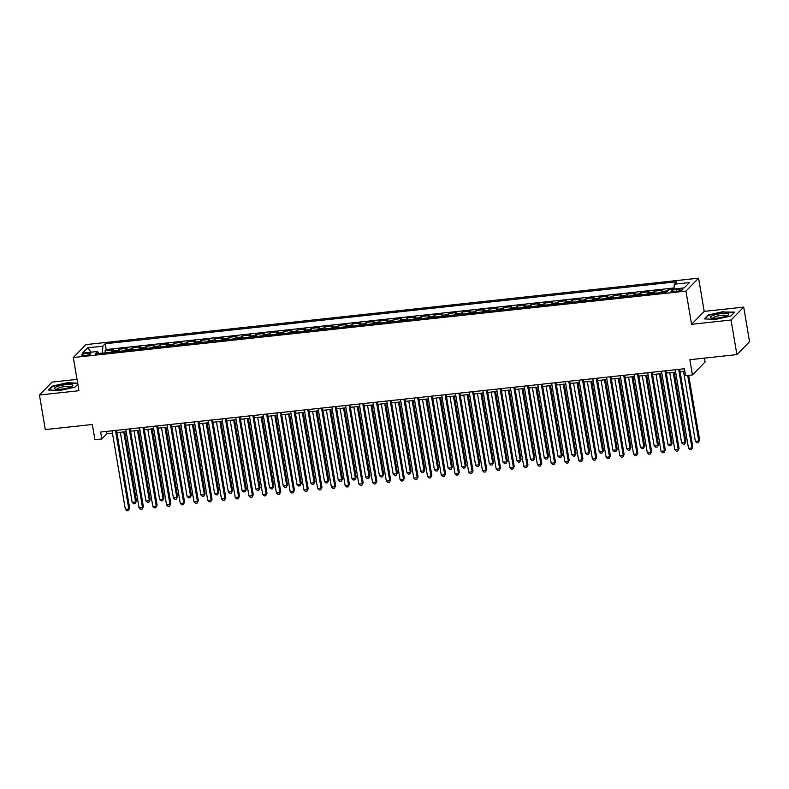 <?xml version="1.0" encoding="UTF-8"?>
<svg xmlns="http://www.w3.org/2000/svg" width="789" height="789" viewBox="0 0 789 789"><rect width="100%" height="100%" fill="white"/><g stroke="black" fill="none" stroke-linecap="round" stroke-linejoin="round"><path stroke-width="1.18" d="M85.163 355.454A4.586 0.957 -9.6 0 0 90.784 353.571A4.586 0.957 -9.6 0 0 87.352 353.225A4.586 0.957 -9.6 0 0 81.731 355.099A4.586 0.957 -9.6 0 0 85.163 355.454M77.026 379.391L52.094 382.093L39.45 395.003L45.298 429.591L92.343 424.492L94.917 439.71L101.791 438.97L106.909 433.733L112.452 433.131M698.59 278.182L85.962 344.606L73.328 357.516L685.957 291.092L698.59 278.182L704.212 311.389L691.568 324.299L731.058 320.018L743.702 307.108L704.212 311.389M743.702 307.108L749.55 341.696L736.906 354.606L689.862 359.705L692.436 374.923L705.08 362.013L704.419 358.127M731.058 320.018L736.906 354.606M669.033 289.563L668.352 290.253M661.034 292.581A5.74 1.548 -96.2 0 1 661.507 291.516L662.76 290.244L654.515 291.141L654.87 293.252M647.296 294.07A5.74 1.548 83.8 0 1 647.779 293.005L649.022 291.733L640.776 292.63L641.141 294.741M633.557 295.559A5.74 1.548 83.8 0 1 634.04 294.494L635.283 293.222L627.048 294.119L627.403 296.23M619.829 297.049A5.74 1.548 83.8 0 1 620.302 295.983L621.554 294.711L613.309 295.609L613.664 297.719M606.09 298.538A5.74 1.548 83.8 0 1 606.563 297.483L607.816 296.2L599.571 297.098L599.926 299.209M592.352 300.027A5.74 1.548 83.8 0 1 592.835 298.972L594.078 297.69L585.832 298.587L586.197 300.698M578.613 301.516A5.74 1.548 83.8 0 1 579.096 300.461L580.339 299.179L572.104 300.076L572.459 302.187M564.885 303.006A5.74 1.548 83.8 0 1 565.358 301.95L566.61 300.668L558.365 301.566L558.72 303.676M551.146 304.495A5.74 1.548 83.8 0 1 551.619 303.44L552.872 302.157L544.627 303.055L544.982 305.165M537.408 305.984A5.74 1.548 83.8 0 1 537.891 304.929L539.134 303.647L530.889 304.544L531.244 306.655M523.669 307.473A5.74 1.548 83.8 0 1 524.152 306.418L525.395 305.136L517.16 306.033L517.515 308.144M509.941 308.963A5.74 1.548 83.8 0 1 510.414 307.907L511.666 306.625L503.421 307.523L503.776 309.633M496.202 310.452A5.74 1.548 83.8 0 1 496.675 309.396L497.928 308.114L489.683 309.012L490.038 311.122M482.464 311.941A5.74 1.548 83.8 0 1 482.947 310.886L484.19 309.604L475.945 310.501L476.3 312.612M468.725 313.43A5.74 1.548 83.8 0 1 469.208 312.375L470.451 311.093L462.216 311.99L462.571 314.101M454.997 314.919A5.74 1.548 83.8 0 1 455.47 313.864L456.713 312.582L448.477 313.48L448.833 315.59M441.258 316.409A5.74 1.548 83.8 0 1 441.732 315.353L442.984 314.071L434.739 314.969L435.094 317.079M427.52 317.898A5.74 1.548 83.8 0 1 428.003 316.843L429.246 315.57L421.001 316.458L421.356 318.569M413.781 319.387A5.74 1.548 83.8 0 1 414.264 318.332L415.507 317.06L407.272 317.947L407.627 320.058M400.053 320.876A5.74 1.548 83.8 0 1 400.526 319.821L401.769 318.549L393.533 319.437L393.889 321.547M386.314 322.366A5.74 1.548 83.8 0 1 386.788 321.31L388.04 320.038L379.795 320.926L380.15 323.036M372.576 323.855A5.74 1.548 83.8 0 1 373.059 322.8L374.302 321.527L366.057 322.415L366.412 324.526M358.837 325.344A5.74 1.548 83.8 0 1 359.32 324.289L360.563 323.017L352.328 323.904L352.683 326.015M345.109 326.833A5.74 1.548 83.8 0 1 345.582 325.778L346.825 324.506L338.589 325.393L338.945 327.504M331.37 328.323A5.74 1.548 83.8 0 1 331.844 327.267L333.096 325.995L324.851 326.883L325.206 328.993M317.632 329.812A5.74 1.548 83.8 0 1 318.115 328.757L319.358 327.484L311.113 328.372L311.468 330.483M303.893 331.301A5.74 1.548 83.8 0 1 304.376 330.246L305.619 328.974L297.384 329.861L297.739 331.972M290.165 332.79A5.74 1.548 83.8 0 1 290.638 331.735L291.881 330.463L283.646 331.35L284.001 333.461M276.426 334.28A5.74 1.548 83.8 0 1 276.9 333.224L278.152 331.952L269.907 332.84L270.262 334.95M262.688 335.769A5.74 1.548 83.8 0 1 263.171 334.714L264.414 333.441L256.169 334.329L256.524 336.439M248.949 337.258A5.74 1.548 83.8 0 1 249.432 336.203L250.675 334.93L242.44 335.818L242.795 337.929M235.221 338.747A5.74 1.548 83.8 0 1 235.694 337.692L236.937 336.42L228.702 337.307L229.057 339.418M221.482 340.237A5.74 1.548 83.8 0 1 221.956 339.181L223.208 337.909L214.963 338.797L215.318 340.907M207.744 341.726A5.74 1.548 83.8 0 1 208.217 340.67L209.47 339.398L201.225 340.286L201.58 342.396M194.005 343.215A5.74 1.548 83.8 0 1 194.488 342.16L195.731 340.887L187.496 341.775L187.851 343.886M180.277 344.704A5.74 1.548 83.8 0 1 180.75 343.649L181.993 342.377L173.758 343.264L174.113 345.375M166.538 346.193A5.74 1.548 83.8 0 1 167.012 345.138L168.264 343.866L160.019 344.754L160.374 346.864M152.8 347.683A5.74 1.548 83.8 0 1 153.273 346.627L154.526 345.355L146.281 346.243L146.636 348.353M139.061 349.172A5.74 1.548 83.8 0 1 139.545 348.117L140.787 346.844L132.542 347.732L132.907 349.843M125.333 350.661A5.74 1.548 83.8 0 1 125.806 349.606L127.049 348.334L118.814 349.221L119.169 351.332M692.436 374.923L685.572 375.672L684.398 368.759L100.617 432.047L101.791 438.97M679.477 289.05L676.459 289.376A4.448 0.927 -9.6 0 0 671.015 291.2A4.448 0.927 -9.6 0 0 674.339 291.545L677.366 291.21A4.448 0.927 -9.6 0 0 682.81 289.385A4.448 0.927 -9.6 0 0 679.477 289.05L679.773 290.806M98.803 353.541L97.649 351.48L95.262 353.926L666.675 291.969L669.072 289.524L684.181 287.886L689.379 282.58L674.26 284.218L676.656 281.781L105.233 343.738L102.846 346.174L102.412 353.107L98.773 353.502M97.649 351.48L82.539 353.117L87.737 347.811L102.846 346.174M666.527 291.979A5.74 1.548 -96.2 0 1 667.001 290.924L668.253 289.652M674.033 287.975L106.219 349.547L105.075 350.711L105.43 352.821M111.594 352.15A5.74 1.548 83.8 0 1 112.068 351.095L113.32 349.823L105.075 350.711M117.088 351.559A5.74 1.548 -96.2 0 1 117.561 350.494L118.814 349.221M130.826 350.069A5.74 1.548 -96.2 0 1 131.299 349.004L132.542 347.732M144.555 348.58A5.74 1.548 -96.2 0 1 145.038 347.515L146.281 346.243M158.293 347.091A5.74 1.548 -96.2 0 1 158.776 346.026L160.019 344.754M172.032 345.602A5.74 1.548 -96.2 0 1 172.505 344.537L173.758 343.264M185.77 344.112A5.74 1.548 -96.2 0 1 186.243 343.047L187.496 341.775M199.499 342.623A5.74 1.548 -96.2 0 1 199.982 341.558L201.225 340.286M213.237 341.134A5.74 1.548 -96.2 0 1 213.72 340.069L214.963 338.797M226.976 339.645A5.74 1.548 -96.2 0 1 227.449 338.58L228.702 337.307M240.714 338.156A5.74 1.548 -96.2 0 1 241.187 337.09L242.44 335.818M254.443 336.666A5.74 1.548 -96.2 0 1 254.926 335.601L256.169 334.329M268.181 335.177A5.74 1.548 -96.2 0 1 268.664 334.112L269.907 332.84M281.92 333.688A5.74 1.548 -96.2 0 1 282.393 332.623L283.646 331.35M295.658 332.199A5.74 1.548 -96.2 0 1 296.131 331.133L297.384 329.861M309.387 330.709A5.74 1.548 -96.2 0 1 309.87 329.644L311.113 328.372M323.125 329.22A5.74 1.548 -96.2 0 1 323.608 328.155L324.851 326.883M336.864 327.731A5.74 1.548 -96.2 0 1 337.337 326.666L338.589 325.393M350.602 326.242A5.74 1.548 -96.2 0 1 351.075 325.176L352.328 323.904M364.331 324.752A5.74 1.548 -96.2 0 1 364.814 323.687L366.057 322.415M378.069 323.263A5.74 1.548 -96.2 0 1 378.552 322.198L379.795 320.926M391.808 321.774A5.74 1.548 -96.2 0 1 392.281 320.709L393.533 319.437M405.546 320.285A5.74 1.548 -96.2 0 1 406.019 319.22L407.272 317.947M419.275 318.795A5.74 1.548 -96.2 0 1 419.758 317.73L421.001 316.458M433.013 317.306A5.74 1.548 -96.2 0 1 433.496 316.241L434.739 314.969M446.752 315.817A5.74 1.548 -96.2 0 1 447.225 314.752L448.477 313.48M460.49 314.328A5.74 1.548 -96.2 0 1 460.963 313.263L462.216 311.99M474.219 312.838A5.74 1.548 -96.2 0 1 474.702 311.773L475.945 310.501M487.957 311.349A5.74 1.548 -96.2 0 1 488.44 310.284L489.683 309.012M501.696 309.86A5.74 1.548 -96.2 0 1 502.169 308.795L503.421 307.523M515.434 308.361A5.74 1.548 -96.2 0 1 515.907 307.306L517.16 306.033M529.163 306.872A5.74 1.548 -96.2 0 1 529.646 305.816L530.889 304.544M542.901 305.382A5.74 1.548 -96.2 0 1 543.384 304.327L544.627 303.055M556.639 303.893A5.74 1.548 -96.2 0 1 557.113 302.838L558.365 301.566M570.378 302.404A5.74 1.548 -96.2 0 1 570.851 301.349L572.104 300.076M584.116 300.915A5.74 1.548 -96.2 0 1 584.59 299.859L585.832 298.587M597.845 299.425A5.74 1.548 -96.2 0 1 598.328 298.37L599.571 297.098M611.583 297.936A5.74 1.548 -96.2 0 1 612.057 296.881L613.309 295.609M625.322 296.447A5.74 1.548 -96.2 0 1 625.795 295.392L627.048 294.119M639.06 294.958A5.74 1.548 -96.2 0 1 639.534 293.902L640.776 292.63M652.789 293.469A5.74 1.548 -96.2 0 1 653.272 292.413L654.515 291.141M691.568 324.299L685.957 291.092M39.45 395.003L78.939 390.723L73.328 357.516M116.871 432.658L126.181 431.642M130.599 431.169L139.919 430.153M144.338 429.68L153.658 428.664M158.076 428.19L167.396 427.174M171.815 426.701L181.125 425.685M185.543 425.212L194.863 424.196M199.282 423.723L208.602 422.707M213.02 422.233L222.34 421.218M226.759 420.744L236.069 419.728M240.487 419.255L249.807 418.239M254.226 417.766L263.546 416.75M267.964 416.276L277.284 415.261M281.703 414.787L291.013 413.771M295.431 413.298L304.751 412.282M309.17 411.809L318.49 410.793M322.908 410.319L332.228 409.304M336.647 408.83L345.957 407.814M350.375 407.341L359.695 406.325M364.114 405.852L373.434 404.836M377.852 404.363L387.172 403.347M391.591 402.873L400.901 401.857M405.319 401.384L414.639 400.368M419.058 399.895L428.378 398.879M432.796 398.406L442.116 397.39M446.535 396.916L455.855 395.9M460.263 395.427L469.583 394.411M474.002 393.938L483.322 392.922M487.74 392.449L497.06 391.433M501.479 390.959L510.799 389.944M515.207 389.46L524.527 388.454M528.946 387.971L538.266 386.965M542.684 386.482L552.004 385.476M556.423 384.993L565.743 383.987M570.151 383.503L579.471 382.497M583.89 382.014L593.21 381.008M597.628 380.525L606.948 379.519M611.367 379.036L620.687 378.03M625.095 377.546L634.415 376.54M638.834 376.057L648.154 375.051M652.572 374.568L661.892 373.562M666.311 373.079L675.631 372.073M680.039 371.589L684.793 371.077M106.515 431.415L106.909 433.733M673.964 288.991L674.26 284.218M106.219 349.547L105.233 343.738M87.737 347.811L91.228 352.18M723.326 311.606L708.167 314.989L704.36 318.884L715.712 319.387L730.87 316.004L734.677 312.119L723.395 312.01M77.667 383.188L67.43 382.724L52.271 386.107L48.464 389.993L59.816 390.506L74.975 387.123L77.835 384.204M708.275 315.59L708.167 314.989M52.38 386.709L52.271 386.107M678.668 369.38L691.963 447.955L688.521 448.33L675.236 369.745M679.654 369.272L692.811 447.087L691.489 449.602L690.119 449.75L688.521 448.33M692.811 447.087L691.489 449.602M683.491 371.215L695.356 441.347L698.788 440.982L699.646 440.104L688.689 375.337M699.646 440.104L698.324 442.629L698.788 440.982L687.702 375.446M698.324 442.629L696.943 442.777L695.356 441.347M717.349 318.046A9.33 1.943 -9.6 0 0 728.237 315.038A9.33 1.943 -9.6 0 0 721.787 313.509A9.33 1.943 -9.6 0 0 712.536 315.639A9.33 1.943 -9.6 0 0 711.145 317.928A9.33 1.943 -9.6 0 0 717.349 318.046M726.738 315.847A7.062 1.47 -9.6 0 0 721.462 315.324A7.062 1.47 -9.6 0 0 712.822 318.204M705.021 318.914L708.571 315.284L723.257 312.01L734.253 312.503L730.811 316.024M70.3 387.182A9.33 1.943 -9.6 0 0 72.341 386.146A9.33 1.943 -9.6 0 0 68.525 384.44A9.33 1.943 -9.6 0 0 57.055 386.6A9.33 1.943 -9.6 0 0 55.25 389.046A9.33 1.943 -9.6 0 0 70.3 387.182M70.842 386.965A7.062 1.47 -9.6 0 0 66.355 386.363A7.062 1.47 -9.6 0 0 58.869 387.932A7.062 1.47 -9.6 0 0 56.926 389.322M49.125 390.022L52.676 386.403L67.361 383.119L77.736 383.582M77.835 384.154L74.916 387.133M664.93 370.869L678.224 449.444L674.792 449.819L661.498 371.234M665.916 370.761L679.073 448.576L677.751 451.091L676.38 451.249L674.792 449.819M679.073 448.576L677.751 451.091M651.191 372.359L664.486 450.933L661.054 451.308L647.759 372.724M652.178 372.25L665.344 450.065L664.013 452.58L662.642 452.738L661.054 451.308M665.344 450.065L664.013 452.58M637.463 373.848L650.747 452.422L647.315 452.797L634.021 374.213M638.439 373.739L651.606 451.555L650.284 454.069L648.903 454.227L647.315 452.797M651.606 451.555L650.284 454.069M623.724 375.337L637.019 453.912L633.577 454.286L620.292 375.702M624.71 375.229L637.867 453.044L636.545 455.559L635.175 455.717L633.577 454.286M637.867 453.044L636.545 455.559M669.762 372.704L681.617 442.836L685.059 442.471L685.907 441.593L674.181 372.23M685.907 441.593L684.586 444.118L685.059 442.471L673.195 372.339M684.586 444.118L683.215 444.266L681.617 442.836M656.024 374.193L667.889 444.325L671.321 443.96L672.169 443.083L660.442 373.72M672.169 443.083L670.847 445.607L671.321 443.96L659.456 373.828M670.847 445.607L669.476 445.755L667.889 444.325M642.285 375.682L654.15 445.815L657.582 445.45L658.44 444.572L646.704 375.209M658.44 444.572L657.109 447.097L657.582 445.45L645.718 375.317M657.109 447.097L655.738 447.245L654.15 445.815M628.547 377.172L640.412 447.304L643.844 446.939L644.702 446.061L632.965 376.698M644.702 446.061L643.38 448.586L643.844 446.939L631.989 376.807M643.38 448.586L641.999 448.734L640.412 447.304M609.986 376.826L623.28 455.401L619.848 455.776L606.554 377.191M610.972 376.718L624.129 454.533L622.807 457.048L621.436 457.206L619.848 455.776M624.129 454.533L622.807 457.048M614.818 378.661L626.673 448.793L630.115 448.428L630.963 447.55L619.237 378.187M630.963 447.55L629.642 450.075L630.115 448.428L618.251 378.296M629.642 450.075L628.271 450.223L626.673 448.793M596.247 378.316L609.542 456.89L606.11 457.265L592.815 378.681M597.234 378.207L610.4 456.022L609.069 458.537L607.698 458.695L606.11 457.265M610.4 456.022L609.069 458.537M601.08 380.15L612.945 450.282L616.377 449.917L617.225 449.04L605.498 379.677M617.225 449.04L615.903 451.564L616.377 449.917L604.512 379.785M615.903 451.564L614.532 451.712L612.945 450.282M582.519 379.805L595.803 458.379L592.371 458.754L579.077 380.17M583.495 379.696L596.662 457.512L595.34 460.026L593.959 460.184L592.371 458.754M596.662 457.512L595.34 460.026M587.341 381.649L599.206 451.772L602.638 451.407L603.496 450.529L591.76 381.166M603.496 450.529L602.165 453.054L602.638 451.407L590.774 381.274M602.165 453.054L600.794 453.202L599.206 451.772M568.78 381.294L582.075 459.869L578.633 460.243L565.348 381.659M569.766 381.186L582.923 459.001L581.601 461.516L580.231 461.673L578.633 460.243M582.923 459.001L581.601 461.516M573.603 383.138L585.468 453.261L588.9 452.896L589.758 452.018L578.021 382.655M589.758 452.018L588.436 454.543L588.9 452.896L577.045 382.764M588.436 454.543L587.055 454.691L585.468 453.261M555.042 382.783L568.336 461.358L564.904 461.733L551.61 383.148M556.028 382.675L569.185 460.49L567.863 463.005L566.492 463.163L564.904 461.733M569.185 460.49L567.863 463.005M559.874 384.628L571.729 454.75L575.171 454.385L576.019 453.507L564.293 384.144M576.019 453.507L574.698 456.032L575.171 454.385L563.307 384.253M574.698 456.032L573.327 456.18L571.729 454.75M541.303 384.273L554.598 462.847L551.166 463.222L537.871 384.637M542.29 384.164L555.456 461.979L554.125 464.494L552.754 464.652L551.166 463.222M555.456 461.979L554.125 464.494M546.136 386.117L558.001 456.239L561.433 455.874L562.281 454.997L550.554 385.634M562.281 454.997L560.959 457.521L561.433 455.874L549.568 385.742M560.959 457.521L559.588 457.669L558.001 456.239M527.575 385.762L540.859 464.336L537.427 464.711L524.133 386.127M528.551 385.653L541.718 463.468L540.396 465.993L539.015 466.141L537.427 464.711M541.718 463.468L540.396 465.993M532.397 387.606L544.262 457.728L547.694 457.364L548.552 456.486L536.816 387.123M548.552 456.486L547.221 459.011L547.694 457.364L535.83 387.231M547.221 459.011L545.85 459.159L544.262 457.728M513.836 387.251L527.121 465.826L523.689 466.2L510.404 387.616M514.822 387.143L527.979 464.958L526.658 467.482L525.287 467.63L523.689 466.2M527.979 464.958L526.658 467.482M518.659 389.095L530.524 459.218L533.956 458.853L534.814 457.975L523.077 388.612M534.814 457.975L533.492 460.5L533.956 458.853L522.101 388.721M533.492 460.5L532.111 460.648L530.524 459.218M500.098 388.74L513.392 467.315L509.96 467.69L496.666 389.105M501.084 388.632L514.241 466.447L512.919 468.972L511.548 469.12L509.96 467.69M514.241 466.447L512.919 468.972M504.93 390.585L516.785 460.717L520.227 460.342L521.075 459.464L509.349 390.101M521.075 459.464L519.754 461.989L520.227 460.342L508.363 390.21M519.754 461.989L518.383 462.137L516.785 460.717M486.359 390.23L499.654 468.804L496.222 469.179L482.927 390.594M487.346 390.121L500.512 467.936L499.181 470.461L497.81 470.609L496.222 469.179M500.512 467.936L499.181 470.461M491.192 392.074L503.057 462.206L506.489 461.831L507.337 460.954L495.61 391.591M507.337 460.954L506.015 463.478L506.489 461.831L494.624 391.699M506.015 463.478L504.644 463.626L503.057 462.206M472.631 391.719L485.916 470.293L482.483 470.668L469.189 392.084M473.607 391.61L486.774 469.425L485.452 471.95L484.071 472.098L482.483 470.668M486.774 469.425L485.452 471.95M477.453 393.563L489.318 463.695L492.75 463.321L493.608 462.443L481.872 393.08M493.608 462.443L492.277 464.968L492.75 463.321L480.886 393.188M492.277 464.968L490.906 465.115L489.318 463.695M458.892 393.208L472.177 471.783L468.745 472.157L455.46 393.573M459.879 393.1L473.035 470.915L471.714 473.439L470.343 473.587L468.745 472.157M473.035 470.915L471.714 473.439M463.715 395.052L475.58 465.185L479.012 464.81L479.87 463.932L468.133 394.569M479.87 463.932L478.548 466.457L479.012 464.81L467.157 394.678M478.548 466.457L477.167 466.605L475.58 465.185M445.154 394.697L458.448 473.272L455.016 473.647L441.722 395.072M446.14 394.589L459.297 472.404L457.975 474.929L456.604 475.077L455.016 473.647M459.297 472.404L457.975 474.929M449.986 396.542L461.841 466.674L465.273 466.299L466.131 465.421L454.395 396.058M466.131 465.421L464.81 467.946L465.273 466.299L453.419 396.167M464.81 467.946L463.439 468.094L461.841 466.674M431.415 396.186L444.71 474.761L441.278 475.136L427.983 396.561M432.402 396.078L445.568 473.893L444.237 476.418L442.866 476.566L441.278 475.136M445.568 473.893L444.237 476.418M436.248 398.031L448.113 468.163L451.545 467.788L452.393 466.91L440.666 397.548M452.393 466.91L451.071 469.435L451.545 467.788L439.68 397.656M451.071 469.435L449.7 469.583L448.113 468.163M417.687 397.676L430.972 476.25L427.539 476.625L414.245 398.05M418.663 397.567L431.83 475.382L430.508 477.907L429.127 478.055L427.539 476.625M431.83 475.382L430.508 477.907M422.509 399.52L434.374 469.652L437.806 469.277L438.664 468.4L426.928 399.037M438.664 468.4L437.333 470.925L437.806 469.277L425.942 399.145M437.333 470.925L435.962 471.072L434.374 469.652M403.948 399.165L417.233 477.739L413.801 478.114L400.516 399.54M404.935 399.056L418.091 476.872L416.77 479.396L415.399 479.544L413.801 478.114M418.091 476.872L416.77 479.396M408.771 401.009L420.636 471.141L424.068 470.767L424.926 469.889L413.189 400.526M424.926 469.889L423.604 472.414L424.068 470.767L412.213 400.634M423.604 472.414L422.223 472.562L420.636 471.141M390.21 400.654L403.504 479.229L400.072 479.604L386.778 401.029M391.196 400.546L404.353 478.361L403.031 480.886L401.66 481.034L400.072 479.604M404.353 478.361L403.031 480.886M395.042 402.498L406.897 472.631L410.329 472.256L411.187 471.378L399.451 402.015M411.187 471.378L409.866 473.903L410.329 472.256L398.475 402.124M409.866 473.903L408.495 474.051L406.897 472.631M376.471 402.143L389.766 480.718L386.334 481.093L373.039 402.518M377.458 402.035L390.624 479.85L389.293 482.375L387.922 482.523L386.334 481.093M390.624 479.85L389.293 482.375M381.304 403.988L393.169 474.12L396.601 473.745L397.449 472.867L385.722 403.504M397.449 472.867L396.127 475.392L396.601 473.745L384.736 403.613M396.127 475.392L394.756 475.54L393.169 474.12M362.743 403.633L376.028 482.207L372.595 482.582L359.301 404.007M363.719 403.524L376.886 481.339L375.564 483.864L374.183 484.012L372.595 482.582M376.886 481.339L375.564 483.864M367.566 405.477L379.43 475.609L382.862 475.234L383.72 474.357L371.984 404.994M383.72 474.357L382.389 476.881L382.862 475.234L370.998 405.102M382.389 476.881L381.018 477.029L379.43 475.609M349.004 405.122L362.289 483.696L358.857 484.071L345.572 405.497M349.991 405.013L363.147 482.829L361.826 485.353L360.455 485.501L358.857 484.071M363.147 482.829L361.826 485.353M353.827 406.966L365.692 477.098L369.124 476.724L369.982 475.846L358.245 406.483M369.982 475.846L368.66 478.371L369.124 476.724L357.259 406.591M368.66 478.371L367.279 478.519L365.692 477.098M335.266 406.611L348.56 485.186L345.128 485.56L331.834 406.986M336.252 406.503L349.409 484.318L348.087 486.843L346.716 486.991L345.128 485.56M349.409 484.318L348.087 486.843M340.098 408.455L351.953 478.588L355.385 478.213L356.243 477.335L344.507 407.972M356.243 477.335L354.922 479.86L355.385 478.213L343.531 408.081M354.922 479.86L353.551 480.008L351.953 478.588M321.527 408.1L334.822 486.675L331.39 487.05L318.095 408.475M322.514 407.992L335.68 485.807L334.349 488.332L332.978 488.48L331.39 487.05M335.68 485.807L334.349 488.332M326.36 409.945L338.225 480.077L341.657 479.702L342.505 478.824L330.778 409.461M342.505 478.824L341.183 481.349L341.657 479.702L329.792 409.57M341.183 481.349L339.812 481.497L338.225 480.077M307.799 409.59L321.084 488.174L317.651 488.539L304.357 409.964M308.775 409.481L321.942 487.296L320.62 489.821L319.239 489.969L317.651 488.539M321.942 487.296L320.62 489.821M312.622 411.434L324.486 481.566L327.918 481.191L328.776 480.314L317.04 410.951M328.776 480.314L327.445 482.838L327.918 481.191L316.054 411.059M327.445 482.838L326.074 482.986L324.486 481.566M294.06 411.079L307.345 489.663L303.913 490.028L290.628 411.454M295.047 410.97L308.203 488.786L306.882 491.31L305.511 491.458L303.913 490.028M308.203 488.786L306.882 491.31M298.883 412.923L310.748 483.055L314.18 482.681L315.038 481.803L303.301 412.44M315.038 481.803L313.716 484.328L314.18 482.681L302.315 412.548M313.716 484.328L312.336 484.476L310.748 483.055M280.322 412.568L293.616 491.152L290.174 491.517L276.89 412.943M281.308 412.46L294.465 490.275L293.143 492.8L291.772 492.947L290.174 491.517M294.465 490.275L293.143 492.8M285.154 414.412L297.009 484.545L300.441 484.17L301.299 483.292L289.563 413.929M301.299 483.292L299.978 485.817L300.441 484.17L288.587 414.038M299.978 485.817L298.607 485.965L297.009 484.545M266.583 414.057L279.878 492.642L276.446 493.007L263.151 414.432M267.57 413.949L280.736 491.764L279.405 494.289L278.034 494.437L276.446 493.007M280.736 491.764L279.405 494.289M271.416 415.902L283.281 486.034L286.713 485.659L287.561 484.781L275.834 415.418M287.561 484.781L286.239 487.306L286.713 485.659L274.848 415.527M286.239 487.306L284.868 487.454L283.281 486.034M252.855 415.547L266.14 494.131L262.707 494.496L249.413 415.921M253.831 415.438L266.998 493.253L265.676 495.778L264.295 495.926L262.707 494.496M266.998 493.253L265.676 495.778M257.678 417.391L269.542 487.523L272.974 487.148L273.832 486.271L262.096 416.908M273.832 486.271L272.501 488.795L272.974 487.148L261.11 417.016M272.501 488.795L271.13 488.943L269.542 487.523M239.116 417.036L252.401 495.62L248.969 495.985L235.684 417.411M240.103 416.927L253.259 494.742L251.938 497.267L250.567 497.415L248.969 495.985M253.259 494.742L251.938 497.267M243.939 418.88L255.804 489.012L259.236 488.638L260.094 487.76L248.357 418.397M260.094 487.76L258.772 490.285L259.236 488.638L247.371 418.505M258.772 490.285L257.392 490.433L255.804 489.012M225.378 418.525L238.672 497.109L235.23 497.474L221.946 418.9M226.364 418.417L239.521 496.232L238.199 498.756L236.828 498.904L235.23 497.474M239.521 496.232L238.199 498.756M230.21 420.369L242.065 490.502L245.497 490.127L246.355 489.259L234.619 419.886M246.355 489.259L245.034 491.774L245.497 490.127L233.643 419.995M245.034 491.774L243.663 491.922L242.065 490.502M211.639 420.014L224.934 498.599L221.502 498.964L208.207 420.389M212.626 419.906L225.782 497.721L224.461 500.246L223.09 500.394L221.502 498.964M225.782 497.721L224.461 500.246M216.472 421.859L228.327 491.991L231.769 491.616L232.617 490.748L220.89 421.375M232.617 490.748L231.295 493.263L231.769 491.616L219.904 421.484M231.295 493.263L229.924 493.411L228.327 491.991M197.911 421.504L211.196 500.088L207.763 500.453L194.469 421.878M198.887 421.395L212.054 499.21L210.732 501.735L209.351 501.883L207.763 500.453M212.054 499.21L210.732 501.735M202.734 423.348L214.598 493.48L218.03 493.105L218.888 492.237L207.152 422.865M218.888 492.237L217.557 494.752L218.03 493.105L206.166 422.973M217.557 494.752L216.186 494.9L214.598 493.48M184.172 422.993L197.457 501.577L194.025 501.942L180.74 423.368M185.149 422.884L198.315 500.699L196.994 503.224L195.613 503.372L194.025 501.942M198.315 500.699L196.994 503.224M188.995 424.837L200.86 494.969L204.292 494.595L205.15 493.727L193.413 424.354M205.15 493.727L203.828 496.242L204.292 494.595L192.427 424.462M203.828 496.242L202.448 496.389L200.86 494.969M170.434 424.482L183.729 503.066L180.287 503.431L167.002 424.857M171.42 424.374L184.577 502.189L183.255 504.713L181.884 504.861L180.287 503.431M184.577 502.189L183.255 504.713M175.257 426.326L187.121 496.459L190.553 496.084L191.411 495.216L179.675 425.843M191.411 495.216L190.09 497.731L190.553 496.084L178.699 425.952M190.09 497.731L188.719 497.879L187.121 496.459M156.695 425.971L169.99 504.556L166.558 504.921L153.263 426.346M157.682 425.863L170.838 503.678L169.517 506.203L168.146 506.351L166.558 504.921M170.838 503.678L169.517 506.203M161.528 427.816L173.383 497.948L176.825 497.573L177.673 496.705L165.946 427.332M177.673 496.705L176.351 499.22L176.825 497.573L164.96 427.441M176.351 499.22L174.98 499.368L173.383 497.948M142.967 427.46L156.252 506.045L152.819 506.41L139.525 427.835M143.943 427.352L157.11 505.167L155.788 507.692L154.407 507.84L152.819 506.41M157.11 505.167L155.788 507.692M147.79 429.305L159.654 499.437L163.086 499.062L163.934 498.194L152.208 428.822M163.934 498.194L162.613 500.709L163.086 499.062L151.222 428.93M162.613 500.709L161.242 500.857L159.654 499.437M129.228 428.95L142.513 507.534L139.081 507.899L125.796 429.324M130.205 428.841L143.371 506.656L142.05 509.181L140.669 509.329L139.081 507.899M143.371 506.656L142.05 509.181M134.051 430.794L145.916 500.926L149.348 500.551L150.206 499.684L138.47 430.311M150.206 499.684L148.884 502.198L149.348 500.551L137.483 430.419M148.884 502.198L147.504 502.346L145.916 500.926M115.49 430.439L128.785 509.023L125.343 509.388L112.058 430.814M116.476 430.33L129.633 508.146L128.311 510.67L126.94 510.818L125.343 509.388M129.633 508.146L128.311 510.67M120.313 432.283L132.177 502.415L135.609 502.041L136.467 501.173L124.731 431.8M136.467 501.173L135.146 503.688L135.609 502.041L123.755 431.908M135.146 503.688L133.765 503.836L132.177 502.415M661.507 291.516L667.001 290.924M112.068 351.095L117.561 350.494M125.806 349.606L131.299 349.004M139.545 348.117L145.038 347.515M153.273 346.627L158.776 346.026M167.012 345.138L172.505 344.537M180.75 343.649L186.243 343.047M194.488 342.16L199.982 341.558M208.217 340.67L213.72 340.069M221.956 339.181L227.449 338.58M235.694 337.692L241.187 337.09M249.432 336.203L254.926 335.601M263.171 334.714L268.664 334.112M276.9 333.224L282.393 332.623M290.638 331.735L296.131 331.133M304.376 330.246L309.87 329.644M318.115 328.757L323.608 328.155M331.844 327.267L337.337 326.666M345.582 325.778L351.075 325.176M359.32 324.289L364.814 323.687M373.059 322.8L378.552 322.198M386.788 321.31L392.281 320.709M400.526 319.821L406.019 319.22M414.264 318.332L419.758 317.73M428.003 316.843L433.496 316.241M441.732 315.353L447.225 314.752M455.47 313.864L460.963 313.263M469.208 312.375L474.702 311.773M482.947 310.886L488.44 310.284M496.675 309.396L502.169 308.795M510.414 307.907L515.907 307.306M524.152 306.418L529.646 305.816M537.891 304.929L543.384 304.327M551.619 303.44L557.113 302.838M565.358 301.95L570.851 301.349M579.096 300.461L584.59 299.859M592.835 298.972L598.328 298.37M606.563 297.483L612.057 296.881M620.302 295.983L625.795 295.392M634.04 294.494L639.534 293.902M647.779 293.005L653.272 292.413M676.784 291.279L676.459 289.376"/></g></svg>
